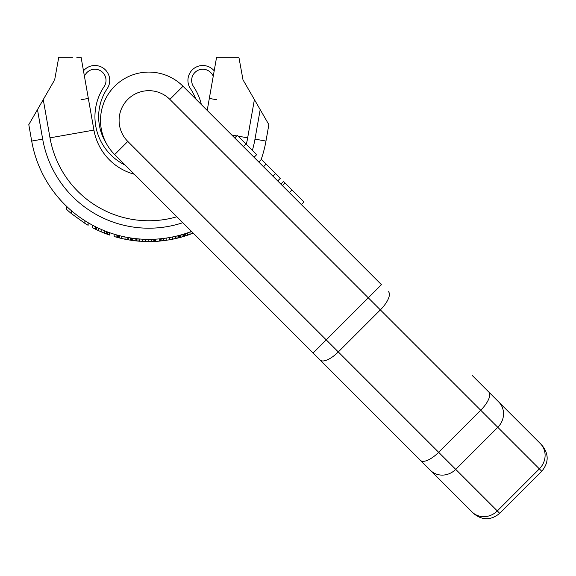 <?xml version="1.0" encoding="UTF-8"?>
<svg xmlns="http://www.w3.org/2000/svg" width="576" height="576" viewBox="0 0 576 576"><rect width="100%" height="100%" fill="white"/><g stroke="black" fill="none" stroke-linecap="round" stroke-linejoin="round"><path stroke-width="0.86" d="M28.8 124.632L31.694 141.062L28.8 124.632L54.187 80.662L43.258 99.59L49.997 137.837L93.924 130.09A55.757 55.757 0 0 0 134.33 174.247M268.862 124.632L265.968 141.062L268.862 124.632L243.475 80.662L254.405 99.59L247.666 137.837A100.354 100.354 0 0 1 246.305 144.295M54.727 79.495L58.774 57.226L72.475 57.226M88.315 98.266L81.079 57.226L76.781 57.226M86.098 85.687L86.314 86.94M86.537 88.2L86.746 89.388M87.192 91.886L87.826 95.486M86.904 90.288L86.494 87.948M93.924 130.09L88.344 98.438L81.022 99.727M209.347 98.266L216.59 57.226L225.187 57.226M211.565 85.687L211.349 86.94M211.126 88.2L210.917 89.388M210.478 91.886L209.966 94.766M207.202 110.448L209.318 98.438L216.641 99.727M209.844 95.486L210.24 93.24M210.758 90.288L211.169 87.948M242.935 79.495L238.889 57.226L216.59 57.226M53.028 190.901L54 192.204L53.028 190.901M55.858 194.587L56.714 195.653M265.968 141.062A118.944 118.944 0 0 1 261.094 159.71A118.944 118.944 0 0 0 265.968 141.062L254.988 139.126L260.194 109.606M31.694 141.062A118.944 118.944 0 0 0 191.513 231.43A118.944 118.944 0 0 1 31.694 141.062L42.682 139.126A107.791 107.791 0 0 0 182.794 222.71M187.812 235.138L192.694 233.366M182.938 236.686L188.957 234.742M180.857 237.276L184.154 236.318M176.976 238.27L180.77 237.298M153.569 241.488L158.17 241.222M155.83 241.38L157.457 241.272M179.82 235.246L179.82 237.55L181.987 236.959L181.987 234.634M183.074 236.642L184.694 236.153M158.141 241.222L166.81 240.242M149.465 241.582L153.799 241.481M171.144 239.508L175.486 238.615M127.368 239.666L132.242 240.444A121.169 121.169 0 0 0 135.842 240.883L145.598 241.538L155.354 241.409A121.169 121.169 0 0 0 159.689 241.092L169.445 239.818L179.201 237.715L179.201 235.411M139.831 241.25L137.167 241.02M145.253 241.531L145.8 241.546M126.598 239.522L131.501 240.336L131.501 238.082M183.542 234.173L183.542 236.506L193.298 233.129M189.994 234.374L190.044 231.984M186.25 235.656L186.79 235.483M175.176 238.68L176.494 238.385M172.699 236.93L172.75 239.198M169.445 237.55L169.481 239.81M166.118 240.343L166.19 238.075M162.943 240.754L162.396 240.818L163.483 240.689L163.483 238.442M151.409 241.553L152.64 241.524M139.09 241.193L139.637 241.229L139.637 238.997M114.156 234.187L114.156 236.513A121.169 121.169 0 0 0 116.87 237.29L121.745 238.514A121.169 121.169 0 0 0 124.999 239.213L127.217 239.638M128.254 239.818L128.794 239.911L128.794 237.65M124.999 236.938L124.999 239.213L127.166 239.63L127.166 237.362M117.95 237.578L119.578 237.996L119.578 235.699M104.134 233.035L109.822 235.13L109.822 232.769M92.477 225.151L92.477 227.678A121.169 121.169 0 0 0 95.184 229.061L98.582 230.674M96.811 227.369L96.811 229.846L101.146 231.804A121.169 121.169 0 0 0 104.4 233.143L104.4 230.738M106.366 233.892L107.107 234.173M102.233 232.265L104.4 233.143M66.456 206.208L66.456 209.275A121.169 121.169 0 0 0 71.338 213.559L84.888 223.337A121.169 121.169 0 0 0 88.135 225.288L88.135 222.703M180.36 237.406L180.36 235.094M132.242 240.444L132.242 238.19M187.337 235.303L187.337 232.949M185.71 235.836L185.71 233.489M184.622 236.174L184.622 233.842M184.082 236.34L184.082 234.007M178.661 237.852L178.661 235.548M178.121 237.989L178.121 235.692M177.034 238.255L177.034 235.958M175.406 238.63L175.406 236.347M161.856 240.876L161.856 238.637M160.776 240.991L160.776 238.752M160.229 241.042L160.229 238.802M159.689 241.092L159.689 238.853M155.354 241.409L155.354 239.17M154.814 241.43L154.814 239.198M154.267 241.459L154.267 239.227M153.187 241.502L153.187 239.27M151.56 241.553L151.56 239.321M148.846 241.582L148.846 239.35M145.598 241.538L145.598 239.306M142.344 241.409L142.344 239.177M138.01 241.099L138.01 238.86M136.922 240.991L136.922 238.752M136.382 240.941L136.382 238.694M135.842 240.883L135.842 238.637M130.961 240.257L130.961 238.003M130.421 240.178L130.421 237.917M121.745 238.514L121.745 236.225M118.49 237.722L118.49 235.418M117.41 237.434L117.41 235.123M116.87 237.29L116.87 234.972M109.282 234.943L109.282 232.582M107.654 234.367L107.654 231.998M106.567 233.971L106.567 231.588M101.146 231.804L101.146 229.378M98.438 230.602L98.438 228.146M96.271 229.586L96.271 227.11M95.724 229.327L95.724 226.836M95.184 229.061L95.184 226.562M84.888 223.337L84.888 220.702M71.338 213.559L71.338 210.636M114.754 154.663L114.66 154.577A48.319 48.319 0 0 1 114.667 86.242A48.319 48.319 0 0 1 183.002 86.242A48.319 48.319 0 0 0 114.667 86.242A48.319 48.319 0 0 0 114.667 154.577L127.807 141.437A29.736 29.736 0 0 1 127.807 99.382A29.736 29.736 0 0 1 169.855 99.382L368.294 297.821L326.239 339.869L455.731 469.368L499.702 513.331L541.757 471.283L539.359 468.878A18.583 17.172 -45 0 0 540.353 443.599L472.162 375.401M169.855 99.382L183.002 86.242L381.434 284.674L368.294 297.821L539.359 468.878L497.304 510.934A18.583 17.172 135 0 1 472.025 511.934L473.422 513.331C482.184 520.538 490.946 520.538 499.702 513.331M221.522 124.769L209.297 112.536M140.962 180.871L403.826 443.736M498.787 402.034A18.583 17.172 -45 0 1 497.786 427.313L455.731 469.368A18.583 17.172 135 0 1 430.452 470.362L320.141 360.05A18.583 7.114 135 0 0 338.306 351.936L380.362 309.888A18.583 7.114 -45 0 0 388.476 291.715M430.452 470.362L472.025 511.934L430.452 470.362M301.356 204.602L303.984 201.974L285.062 183.046L283.486 181.469L280.858 184.104M258.782 162.022L261.41 159.394L280.332 178.315L277.704 180.943M232.459 135.706L234.706 137.945L237.334 135.317L256.68 154.663L254.052 157.291M272.974 176.213L275.602 173.585M263.513 166.752L266.141 164.124M106.214 143.179A50.177 50.177 0 0 1 107.201 88.675A14.868 14.868 0 0 0 103.81 68.501A14.868 14.868 0 0 0 83.477 70.826M214.186 70.826A14.868 14.868 0 0 0 193.86 68.501A14.868 14.868 0 0 0 190.462 88.675A50.177 50.177 0 0 1 195.804 99.05M201.355 104.594A53.892 53.892 0 0 0 193.543 86.602A11.153 11.153 0 0 1 196.596 71.114A11.153 11.153 0 0 1 212.076 74.196L213.278 75.996M84.384 75.996L85.586 74.196A11.153 11.153 0 0 1 101.074 71.114A11.153 11.153 0 0 1 104.119 86.602A53.892 53.892 0 0 0 125.237 165.146M37.476 109.606L42.682 139.126M176.861 216.77A100.354 100.354 0 0 1 49.997 137.837M252.374 150.365A107.791 107.791 0 0 0 254.988 139.126M247.666 137.837L238.176 136.166M236.743 135.914L231.797 135.036M420.494 460.411A18.583 7.114 135 0 0 438.667 452.297L480.715 410.242A18.583 7.114 -45 0 0 488.83 392.076M127.807 141.437L326.239 339.869L313.099 353.009M289.318 192.564L291.946 189.936M243.382 146.621L246.01 143.993M211.226 87.646L211.025 88.769M210.614 91.102L210.456 92.002M210.42 92.189L210.348 92.592M87.415 93.161L87.696 94.766M86.443 87.646L86.638 88.769M87.048 91.102L87.206 92.002M87.242 92.189L87.314 92.592M541.757 471.283C548.957 462.521 548.957 453.758 541.757 445.003M114.689 154.598L158.054 197.964M158.515 198.432L159.048 198.958M159.674 199.591L160.373 200.282M161.064 200.974L161.669 201.578M162.936 202.853L163.454 203.364M163.908 203.818L180.374 220.284M230.681 133.927L230.306 133.553M229.903 133.142L228.852 132.098M282.434 185.681L285.062 183.046"/></g></svg>
